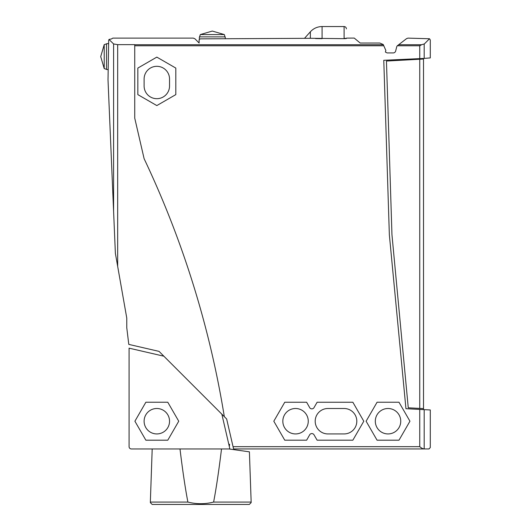 <?xml version="1.0" encoding="UTF-8"?>
<svg xmlns="http://www.w3.org/2000/svg" width="531" height="531" viewBox="0 0 531 531"><rect width="100%" height="100%" fill="white"/><g stroke="black" fill="none" stroke-linecap="round" stroke-linejoin="round"><path stroke-width="0.8" d="M163.86 356.188L159.054 351.383L128.787 344.393L126.77 327.72L126.77 318.062L117.67 266.37L117.67 44.644L134.735 44.644L134.735 118.128L144.113 158.689A960.546 960.546 0 0 1 224.321 416.649L226.657 418.986L233.049 446.677L419.749 446.657C421.627 448.25 423.048 448.954 424.023 448.781C423.048 448.954 421.627 448.25 419.749 446.657L419.729 446.677M315.533 38.551L322.085 38.663L322.085 26.55L344.101 26.55L344.101 38.663L310.363 38.292L310.363 31.787L304.509 38.332M106.744 43.788L104.215 44.617L104.215 68.599L106.744 69.422M104.215 44.617L100.711 56.605L104.215 68.599M106.744 43.655L108.629 43.655M106.519 43.788L106.519 69.422M108.185 69.554L106.744 69.554M225.131 37.09L224.301 34.561L200.32 34.561L199.497 37.09M224.301 34.561L212.314 31.063L200.32 34.561M225.263 37.09L225.263 38.736M225.131 36.871L199.497 36.871M199.364 39.46L199.364 37.09M282.831 421.216A12.717 12.717 0 0 1 295.548 408.498A12.717 12.717 0 0 1 308.259 421.216A12.717 12.717 0 0 1 295.548 433.933A12.717 12.717 0 0 1 282.831 421.216M375.311 421.216A12.717 12.717 0 0 1 388.028 408.498A12.717 12.717 0 0 1 400.746 421.216A12.717 12.717 0 0 1 388.028 433.933A12.717 12.717 0 0 1 375.311 421.216M315.195 421.216A12.717 12.717 0 0 1 327.912 408.498L344.101 408.498A12.717 12.717 0 0 1 356.812 421.216A12.717 12.717 0 0 1 344.101 433.933L327.912 433.933A12.717 12.717 0 0 1 315.195 421.216M144.107 85.969L144.107 79.033A12.717 12.717 0 0 1 156.824 66.315A12.717 12.717 0 0 1 169.542 79.033L169.542 85.969A12.717 12.717 0 0 1 156.824 98.686A12.717 12.717 0 0 1 144.107 85.969M175.807 94.618L156.824 105.576L137.841 94.618L137.841 68.074L156.824 57.116L175.807 68.074L175.807 94.618M419.749 409.414L405.95 408.697L389.356 234.835L383.774 60.295L423.512 58.45L423.512 59.034L386.449 61.045L391.958 234.755L408.259 407.801L423.512 408.618L423.512 409.607L419.749 409.414L419.749 446.657M423.512 58.45L430.289 57.919L430.289 39.978L429.499 38.756L407.961 38.119L406.547 38.644L397.327 45.766L419.749 45.766L419.749 58.622M397.327 45.766A2.131 2.131 0 0 0 396.717 46.828L395.602 51.222A2.509 2.509 0 0 1 393.298 52.927L387.119 52.927L385.393 52.065L385.851 50.472L383.249 44.518L379.824 43.031L360.177 43.031L354.25 38.079L346.411 38.119L346.411 38.491M134.735 45.766L383.794 45.766M313.854 407.894L317.126 402.239L352.856 402.239L363.795 421.216L352.856 440.192L317.126 440.192L313.854 434.537A2.569 2.569 0 0 0 309.832 434.537L306.633 440.192L284.755 440.192L273.81 421.216L284.755 402.239L306.633 402.239L309.832 407.894A2.569 2.569 0 0 0 313.854 407.894M409.945 421.216L398.987 440.199L377.07 440.199L366.111 421.216L377.07 402.232L398.987 402.232L409.945 421.216M423.512 408.618L423.512 59.034M423.512 409.607L424.183 409.647L424.183 448.941L429.121 448.941M424.262 43.96L421.455 44.75M398.662 44.73L421.674 44.73L419.749 45.766M233.049 446.677L233.574 448.941L424.183 448.941M344.101 38.332C347.161 38.438 347.161 38.551 344.101 38.663L344.294 38.663M199.112 40.25L199.112 43.031L194.943 38.79L193.311 38.119L112.778 38.119L111.51 38.936L108.994 39.447L108.682 40.303L108.012 79.796L115.38 253.367L117.67 266.37M224.321 416.649L221.845 414.173L229.877 448.96L131.383 448.96A2.29 2.29 0 0 1 129.079 446.651L129.079 348.163L163.867 356.195L221.845 414.173M117.67 44.644L113.594 43.947L108.994 39.453M134.735 44.73L383.342 44.73M310.516 38.305L200.492 38.863C199.152 39.327 198.733 39.984 199.244 40.841M429.499 38.756L424.183 44.113L424.183 58.231M428.889 448.96L430.289 447.58M430.289 409.959L430.289 447.587L430.289 409.959L424.183 409.647M233.574 448.941L423.638 448.941L233.574 448.941M251.176 502.591L249.318 504.45L152.185 504.45L150.326 502.591M221.52 448.927C218.852 470.805 216.223 488.52 213.615 502.067L251.156 502.067L249.404 451.835L228.961 448.96M213.615 502.067C205.039 504.244 196.463 504.244 187.888 502.067C185.279 488.52 182.651 470.805 179.989 448.927M152.198 448.927L150.346 502.067L187.888 502.067M144.107 421.216A12.717 12.717 0 0 1 156.824 408.498A12.717 12.717 0 0 1 169.542 421.216A12.717 12.717 0 0 1 156.824 433.933A12.717 12.717 0 0 1 144.107 421.216M134.907 421.216L145.866 402.232L167.783 402.232L178.741 421.216L167.783 440.199L145.866 440.199L134.907 421.216M229.306 446.485L229.611 444.301L228.801 444.301M419.749 59.24L419.749 408.419M113.594 43.947L113.594 211.238M430.289 57.919L430.289 39.978M344.101 26.55C345.489 26.676 346.258 27.446 346.411 28.86M322.085 26.55C317.432 26.63 313.529 28.382 310.363 31.787"/></g></svg>
